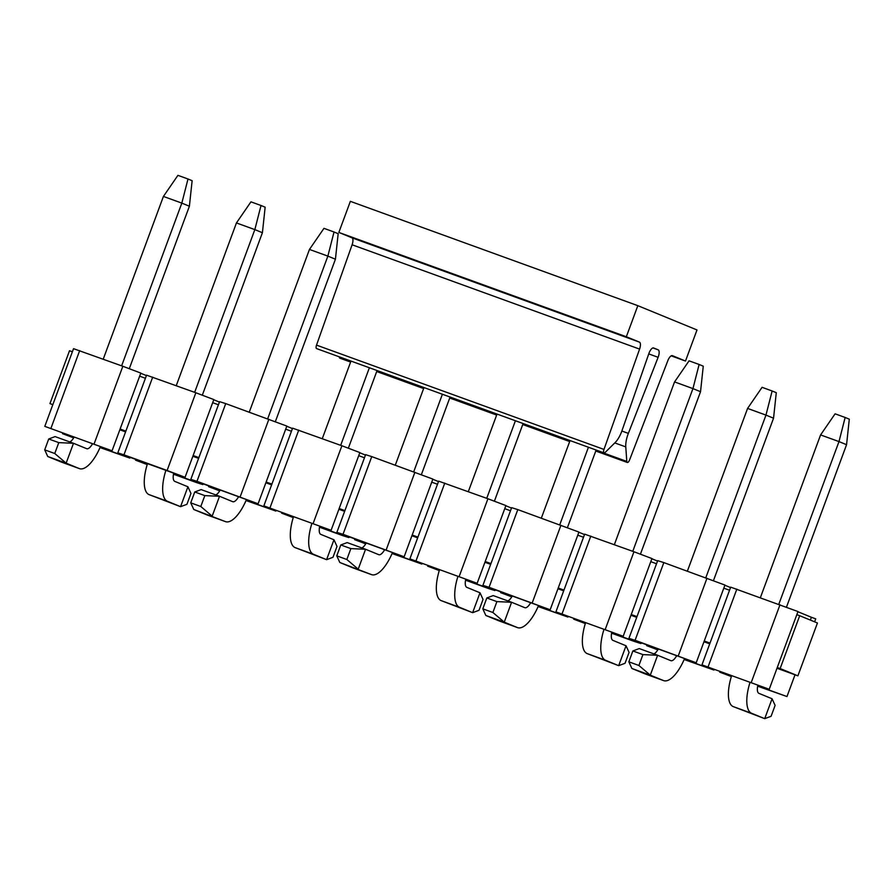 <?xml version="1.0" encoding="UTF-8"?>
<svg xmlns="http://www.w3.org/2000/svg" width="894" height="894" viewBox="0 0 894 894"><rect width="100%" height="100%" fill="white"/><g stroke="black" fill="none" stroke-linecap="round" stroke-linejoin="round"><path stroke-width="1.34" d="M350.616 362.059L339.832 358.148A3.319 1.274 -70.1 0 1 339.318 357.097L339.295 356.84M652.966 347.934L658.163 349.822L653.67 347.978A6.627 2.559 109.9 0 0 653.626 347.956A6.627 2.559 109.9 0 0 648.888 353.521L621.945 430.752A16.573 6.392 -70.1 0 1 615.161 442.541L605.093 452.498A3.319 1.274 -70.1 0 1 604.087 452.923L316.61 348.604A3.319 1.274 -70.1 0 1 316.521 345.118L352.102 244.777A6.627 2.559 109.9 0 0 351.957 237.804L338.86 232.429L350.359 201.34L637.835 305.67L626.336 336.747L338.86 232.429M658.163 349.822A6.627 2.559 -70.1 0 1 658.118 357.309L628.348 433.389A16.573 6.392 109.9 0 0 625.778 446.899L626.795 461.416A3.319 1.274 109.9 0 0 627.297 462.466A3.319 1.274 109.9 0 0 629.577 459.941L667.818 360.695A6.627 2.559 109.9 0 1 672.366 355.656L672.4 355.667A6.627 2.559 109.9 0 0 672.366 355.656M604.087 452.923A3.319 1.274 -70.1 0 1 603.986 449.436L639.579 349.096A6.627 2.559 109.9 0 0 639.433 342.123L626.336 336.747M671.17 355.846L685.497 361.042L696.996 329.964L637.835 305.67M685.497 361.042L672.4 355.667M778.797 604.31L838.985 441.591L820.591 434.92L835.097 413.821L845.154 417.476L849.3 419.174L846.562 444.698L838.985 441.591L845.154 417.476M820.591 434.92L760.392 597.639M750.044 682.301A31.815 12.27 109.9 0 0 751.575 713.267L764.716 718.653L772.07 698.762L758.939 693.364A10.605 4.09 -70.1 0 1 757.855 685.139M786.452 607.194L846.562 444.698M772.07 698.762L775.109 705.4L771.086 716.284L764.716 718.653L733.181 706.584A31.815 12.27 -70.1 0 1 731.638 675.629M632.762 551.319L692.951 388.599L674.557 381.917L689.062 360.83L699.119 364.473L703.265 366.182L700.527 391.706L692.951 388.599L699.119 364.473M674.557 381.917L614.357 544.647M603.998 629.309A31.815 12.27 109.9 0 0 605.54 660.264L618.67 665.661L626.035 645.77L612.904 640.372A10.605 4.09 -70.1 0 1 611.82 632.136M640.417 554.202L700.527 391.706M626.035 645.77L629.074 652.408L625.051 663.281L618.67 665.661L587.146 653.592A31.815 12.27 -70.1 0 1 585.604 622.626M497.019 414.078L468.322 491.644M486.727 498.327L515.413 420.75M457.963 576.306A31.815 12.27 109.9 0 0 459.505 607.272L472.635 612.669L480 592.778L466.869 587.38A10.605 4.09 -70.1 0 1 465.774 579.144M494.382 501.21L523.113 423.544M480 592.778L483.039 599.416L479.016 610.289L472.635 612.669L441.111 600.6A31.815 12.27 -70.1 0 1 439.569 569.634M350.984 361.075L322.287 438.652M340.681 445.335L369.378 367.758M311.928 523.314A31.815 12.27 109.9 0 0 313.47 554.28L326.601 559.666L333.965 539.775L320.823 534.388A10.605 4.09 -70.1 0 1 319.739 526.153M348.347 448.207L377.067 370.552M333.965 539.775L337.004 546.413L332.97 557.297L326.601 559.666L295.076 547.597A31.815 12.27 -70.1 0 1 293.534 516.643M194.646 392.332L254.846 229.613L236.441 222.941L250.946 201.843L261.014 205.497L265.149 207.196L262.411 232.719L254.846 229.613L261.014 205.497M236.441 222.941L176.252 385.66M165.893 470.322A31.815 12.27 109.9 0 0 167.435 501.277L180.566 506.674L187.93 486.783L174.788 481.385A10.605 4.09 -70.1 0 1 173.704 473.161M202.312 395.215L262.411 232.719M187.93 486.783L190.958 493.421L186.935 504.305L180.566 506.674L149.03 494.606A31.815 12.27 -70.1 0 1 147.499 463.64M687.374 571.143L747.574 408.424L762.079 387.325L772.137 390.98L776.283 392.678L773.545 418.202L713.434 580.698M747.574 408.424L765.968 415.095L772.137 390.98M705.779 577.815L765.968 415.095L773.545 418.202M645.39 673.998A31.815 12.27 -70.1 0 1 645.2 673.942A31.815 12.27 -70.1 0 1 645.021 673.864L631.879 668.477L650.284 675.149L663.415 680.546A31.815 12.27 109.9 0 0 663.605 680.613A31.815 12.27 109.9 0 0 684.569 658.543M653.905 653.905A10.605 4.09 109.9 0 0 658.297 649.01M676.691 655.682A10.605 4.09 -70.1 0 1 670.835 660.677A10.605 4.09 -70.1 0 1 670.779 660.655L657.638 655.257L650.284 675.149L638.908 665.482L628.851 661.828L631.879 668.477M638.908 665.482L642.931 654.609L632.874 650.955L628.851 661.828M642.931 654.609L657.638 655.257L639.244 648.575L632.874 650.955M596.13 450.04L567.399 527.706M499.355 621.006A31.815 12.27 -70.1 0 1 499.165 620.939A31.815 12.27 -70.1 0 1 498.986 620.872L485.844 615.474L504.25 622.157L517.38 627.554A31.815 12.27 109.9 0 0 517.559 627.622A31.815 12.27 109.9 0 0 538.523 605.551M507.87 600.902A10.605 4.09 109.9 0 0 512.251 596.007M541.339 518.151L570.037 440.574M559.745 524.823L588.431 447.246M530.656 602.69A10.605 4.09 -70.1 0 1 524.8 607.674A10.605 4.09 -70.1 0 1 524.733 607.652L511.603 602.265L504.25 622.157L492.873 612.491L482.805 608.836L485.844 615.474M492.873 612.491L496.896 601.606L486.839 597.963L482.805 608.836M496.896 601.606L511.603 602.265L493.209 595.583L486.839 597.963M450.084 397.048L421.365 474.703M353.32 568.014A31.815 12.27 -70.1 0 1 353.13 567.947A31.815 12.27 -70.1 0 1 352.94 567.88L339.809 562.482L371.345 574.551A31.815 12.27 109.9 0 0 371.524 574.63A31.815 12.27 109.9 0 0 392.488 552.548M361.835 547.91A10.605 4.09 109.9 0 0 366.216 543.016M395.304 465.148L424.002 387.583M413.698 471.831L442.396 394.254M384.621 549.698A10.605 4.09 -70.1 0 1 378.765 554.682A10.605 4.09 -70.1 0 1 378.698 554.66L365.568 549.262L358.215 569.165L346.838 559.499L336.77 555.844L339.809 562.482M346.838 559.499L350.861 548.614L340.793 544.96L336.77 555.844M350.861 548.614L365.568 549.262L347.174 542.591L340.793 544.96M249.27 412.156L309.458 249.437L323.974 228.339L334.032 231.993L338.167 233.692L335.429 259.215L275.33 421.711M309.458 249.437L327.863 256.109L334.032 231.993M267.664 418.828L327.863 256.109L335.429 259.215M207.274 515.022A31.815 12.27 -70.1 0 1 207.095 514.955A31.815 12.27 -70.1 0 1 206.905 514.888L193.774 509.491L225.31 521.56A31.815 12.27 109.9 0 0 225.489 521.627A31.815 12.27 109.9 0 0 246.453 499.556M215.8 494.918A10.605 4.09 109.9 0 0 220.181 490.024M238.575 496.695A10.605 4.09 -70.1 0 1 232.731 501.69A10.605 4.09 -70.1 0 1 232.663 501.668L219.533 496.271L212.169 516.162L200.804 506.496L190.735 502.853L193.774 509.491M200.804 506.496L204.827 495.622L194.758 491.968L190.735 502.853M204.827 495.622L219.533 496.271L201.139 489.599L194.758 491.968M103.235 359.164L163.423 196.434L177.928 175.347L187.997 178.99L192.132 180.7L189.394 206.223L129.284 368.719M163.423 196.434L181.828 203.117L187.997 178.99M121.629 365.836L181.828 203.117L189.394 206.223M61.239 462.019A31.815 12.27 -70.1 0 1 61.06 461.963A31.815 12.27 -70.1 0 1 60.87 461.885L47.74 456.499L66.134 463.17L79.264 468.568A31.815 12.27 109.9 0 0 79.454 468.635A31.815 12.27 109.9 0 0 100.419 446.564M69.766 441.927A10.605 4.09 109.9 0 0 74.146 437.032M92.54 443.703A10.605 4.09 -70.1 0 1 86.684 448.699A10.605 4.09 -70.1 0 1 86.629 448.676L73.498 443.279L66.134 463.17L54.758 453.504L44.7 449.85L47.74 456.499M54.758 453.504L58.78 442.631L48.723 438.976L44.7 449.85M58.78 442.631L73.498 443.279L55.093 436.596L48.723 438.976M112.063 450.788L44.789 426.371L112.063 450.788L140.805 373.077L122.836 366.272L94.082 443.983M73.744 437.736L62.535 433.668L73.654 437.87M100.005 447.548L129.809 458.074L100.106 447.302M44.789 426.371L52.847 404.613L49.963 403.574L52.802 404.736M49.963 403.574L69.508 350.739L72.392 351.778L73.543 348.671L122.836 366.272M140.738 373.256L146.404 375.581M139.654 376.184L145.409 378.274L146.56 375.167L195.853 392.768L213.822 399.573L212.671 402.68L218.427 404.77L198.881 457.616L193.126 455.527L212.671 402.68M213.755 399.752L219.421 402.077M203.106 483.822L202.826 484.57L196.68 482.626L173.492 474.211M147.208 464.567L135.564 460.164L135.832 459.415M195.853 392.768L167.1 470.479L185.08 477.284L193.126 455.527M198.881 457.616L190.824 479.374L196.971 481.318L225.724 403.607L219.578 401.663L218.427 404.77M225.724 403.607L286.84 426.069L258.098 503.78L196.971 481.318M292.439 428.584L286.773 426.248M219.689 490.873L208.581 486.66L208.85 485.911M208.581 486.66L219.779 490.728M246.141 500.294L275.844 511.066L276.123 510.318M265.876 482.771L271.62 484.861M275.844 511.066L246.04 500.539M190.824 479.374L258.098 503.78M268.87 419.264L240.117 496.975M263.853 505.87L331.115 530.276L263.853 505.87L271.899 484.112L266.144 482.022M271.899 484.112L291.444 431.266L285.689 429.187M293.243 517.57L281.599 513.156L281.867 512.407M365.456 455.08L359.79 452.755M291.444 431.266L292.595 428.159L341.888 445.76L359.857 452.576L358.706 455.683L364.461 457.762L344.916 510.608L339.161 508.518L331.115 530.276M349.141 536.825L348.861 537.573L342.715 535.618L319.527 527.203M348.861 537.573L319.571 526.946M293.288 517.402L281.599 513.156M269.988 507.814L298.741 430.103M341.888 445.76L313.135 523.471M339.161 508.518L358.706 455.683M344.916 510.608L336.87 532.366L343.017 534.31L371.759 456.611L365.612 454.655L364.461 457.762M371.759 456.611L432.875 479.072L431.735 482.179L404.133 556.772L343.017 534.31M438.473 481.575L432.819 479.251M365.735 543.865L354.616 539.652L354.896 538.903M354.616 539.652L365.814 543.72M392.175 553.285L421.879 564.069L422.158 563.321M411.911 535.763L417.654 537.853M421.879 564.069L392.075 553.531M336.87 532.366L404.133 556.772M414.905 472.267L386.163 549.966M409.888 558.862L477.15 583.279L409.888 558.862L417.934 537.104L412.179 535.014M417.934 537.104L437.479 484.269L431.735 482.179M439.278 570.562L427.634 566.148L427.913 565.399M511.491 508.071L505.836 505.747M437.479 484.269L438.63 481.151L487.923 498.763L505.903 505.568L504.752 508.675L510.496 510.765L490.951 563.6L485.207 561.521L477.15 583.279M495.175 589.816L494.896 590.565L488.761 588.621L465.562 580.195M494.896 590.565L465.606 579.938M439.323 570.394L427.634 566.148M416.034 560.806L444.776 483.106M487.923 498.763L459.181 576.462M485.207 561.521L504.752 508.675M490.951 563.6L482.905 585.358L489.052 587.302L517.794 509.602L511.647 507.658L510.496 510.765M517.794 509.602L578.921 532.064L558.225 588.017L550.168 609.775L489.052 587.302M584.508 534.567L578.854 532.243M511.77 596.857L500.651 592.655L500.931 591.906M500.651 592.655L511.849 596.711M538.21 606.277L567.925 617.061L568.193 616.312M557.945 588.766L563.689 590.845M567.925 617.061L538.11 606.523M482.905 585.358L550.168 609.775M560.94 525.259L532.198 602.969M555.923 611.854L623.185 636.271L555.923 611.854L563.969 590.096L558.225 588.017M563.969 590.096L583.514 537.26L577.77 535.171M585.313 623.554L573.669 619.151L573.948 618.402M657.526 561.063L651.871 558.739M583.514 537.26L584.665 534.154L633.958 551.754L651.938 558.56L650.787 561.667L656.531 563.756L636.986 616.603L631.242 614.513L623.185 636.271M641.21 642.808L640.942 643.557L634.796 641.613L611.597 633.198M640.942 643.557L611.652 632.93M585.369 623.397L573.669 619.151M562.069 613.809L590.811 536.098M633.958 551.754L605.216 629.465M631.242 614.513L650.787 561.667M636.986 616.603L628.94 638.361L635.086 640.305L663.829 562.594L657.682 560.65L656.531 563.756M663.829 562.594L724.956 585.056L696.202 662.767L635.086 640.305M730.543 587.559L724.889 585.235M657.805 649.86L646.686 645.647L646.965 644.898M646.686 645.647L657.895 649.714M684.256 659.28L713.96 670.053L714.228 669.304M703.98 641.758L709.724 643.848M713.96 670.053L684.145 659.526M628.94 638.361L696.202 662.767M706.975 578.25L678.233 655.961M701.958 664.857L769.231 689.263L701.958 664.857L710.004 643.099L704.26 641.009M710.004 643.099L729.549 590.252L723.805 588.163M731.348 676.557L719.704 672.143L719.983 671.394M814.613 621.833L815.719 618.849L811.406 617.285L810.366 620.09M811.406 617.285L797.906 611.731M776.998 668.254L795.023 674.791L786.977 696.549L757.631 686.19M729.549 590.252L730.7 587.146L797.973 611.552L796.822 614.67L799.694 615.709L780.149 668.544L797.895 675.842L817.44 622.995L799.694 615.709M786.977 696.549L757.687 685.921M731.404 676.389L719.704 672.143M780.149 668.544L777.277 667.505L769.231 689.263M708.104 666.801L736.846 589.09M779.993 604.746L751.251 682.457M777.277 667.505L796.822 614.67M630.963 615.262L636.707 617.352M484.928 562.27L490.672 564.349M338.893 509.267L344.637 511.357M185.08 477.284L117.807 452.878L125.864 431.12L120.109 429.031M145.409 378.274L125.864 431.12M117.807 452.878L123.953 454.822L152.706 377.112M123.953 454.822L167.1 470.479M202.826 484.57L173.537 473.943M147.253 464.411L135.564 460.164M192.847 456.275L198.602 458.365M52.847 404.613L72.392 351.778M50.936 428.327L79.678 350.616M62.535 433.668L62.815 432.919M129.809 458.074L130.088 457.326M119.83 429.779L125.585 431.869M795.023 674.791L797.895 675.842M626.795 461.416L596.041 450.263M569.959 440.787L523.024 423.756M496.941 414.291L450.006 397.26M423.924 387.795L376.989 370.764M350.906 361.299L339.318 357.097M625.778 446.899L614.793 442.91M628.348 433.389L621.855 431.031M658.118 357.309L648.753 353.912M603.986 449.436L316.521 345.118M639.579 349.096L352.102 244.777M351.957 237.804L639.433 342.123M733.181 706.584L751.575 713.267M587.146 653.592L605.54 660.264M441.111 600.6L459.505 607.272M295.076 547.597L313.47 554.28M149.03 494.606L167.435 501.277M663.415 680.546L645.021 673.864M517.38 627.554L498.986 620.872M371.345 574.551L352.94 567.88M225.31 521.56L206.905 514.888M79.264 468.568L60.87 461.885M376.709 371.524L423.633 388.555M449.727 398.02L496.662 415.051M522.744 424.527L569.679 441.547M595.762 451.023L627.297 462.466M663.605 680.613L645.2 673.942M517.559 627.622L499.165 620.939M371.524 574.63L353.13 567.947M225.489 521.627L207.095 514.955M79.454 468.635L61.06 461.963"/></g></svg>
